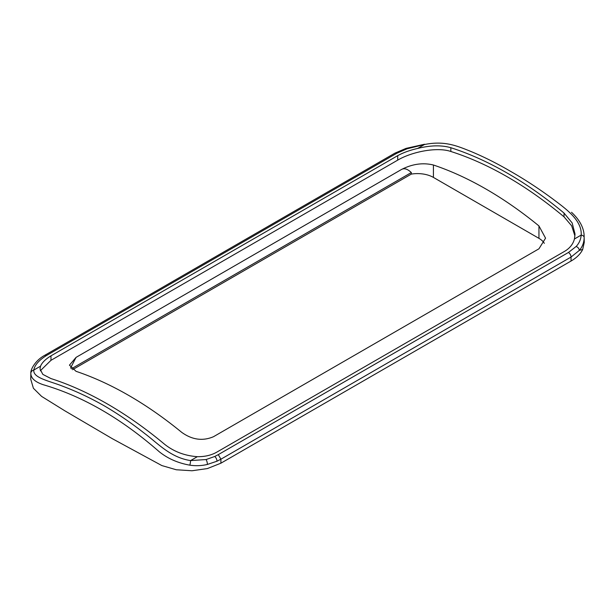 <?xml version="1.0" encoding="UTF-8"?>
<svg xmlns="http://www.w3.org/2000/svg" width="615" height="615" viewBox="0 0 615 615"><rect width="100%" height="100%" fill="white"/><g stroke="black" fill="none" stroke-linecap="round" stroke-linejoin="round"><path stroke-width="0.92" d="M206.063 459.551L214.727 456.484L218.294 454.631L568.445 252.473L576.155 246.469C579.138 243.294 580.814 239.496 581.198 235.068A3.759 2.529 0.7 0 1 584.158 237.513C584.081 242.487 582.466 246.776 579.322 250.405L571.051 257.047L220.9 459.205L216.987 461.212L207.355 464.448C201.697 465.809 195.862 466.047 189.843 465.171C177.927 463.057 167.703 458.552 159.162 451.664C121.309 418.507 82.648 396.191 43.196 384.706C34.986 381.923 30.865 378.14 30.842 373.374A3.759 3.459 1.4 0 1 33.802 370.061C32.803 378.117 50.115 381.1 63.184 386.412C77.029 391.632 90.82 398.166 104.565 406.008C118.072 413.926 131.418 423.066 144.594 433.421C157.717 443.215 170.393 457.56 190.596 460.581L206.063 459.551A3.759 1.307 -102.8 0 1 207.355 464.448M30.842 373.374L30.75 379.247L33.402 388.257L41.612 396.398L64.76 410.766L112.376 438.718L161.845 465.57L176.305 469.768L192.011 470.759L207.401 468.569L220.9 463.195L571.051 261.037L571.051 257.047A3.759 2.168 -120 0 0 568.445 252.473M189.843 465.171A3.759 0.492 -80.1 0 0 190.596 460.581L197.354 456.684C184.562 455.746 173.499 451.487 164.159 443.915A368.977 213.028 -120 0 0 50.976 378.571L42.835 374.389L39.967 368.908L40.559 366.156C41.966 362.658 45.441 359.221 50.976 355.831L397.705 155.656C403.317 152.589 409.967 150.191 417.647 148.446C430.438 145.263 441.501 145.025 450.841 147.708L450.841 151.482A364.472 210.43 60 0 1 564.024 216.834L564.024 213.059A368.977 213.028 -120 0 0 450.841 147.708M564.024 213.059L572.165 222.953L575.033 234.069L574.441 238.974C573.034 244.316 569.559 248.552 564.024 251.681L217.295 451.856C211.683 455.177 205.033 456.784 197.354 456.684M574.441 238.974L581.198 235.068C582.19 219.886 564.877 208.116 551.809 198.238C537.964 188.082 524.172 179.096 510.427 171.27C496.928 163.382 483.582 156.71 470.406 151.252C457.276 146.024 444.607 140.404 424.404 144.548L406.999 148.807L396.706 153.32L46.556 355.478C38.906 360.259 34.655 365.125 33.802 370.061L40.559 366.156M411.312 174.099L411.312 172.561C407.56 168.956 404.301 167.926 401.526 169.471C412.304 163.967 422.928 162.475 433.414 165.005L433.414 177.412A22.547 13.015 0 0 0 411.312 174.099L72.524 369.7M544.329 243.325A22.547 13.015 0 0 0 538.948 238.343L433.414 177.412M576.155 246.469C578.069 247.292 579.13 248.606 579.322 250.405L582.689 249.444L584.25 242.418L584.158 237.513M582.689 249.444A45.087 26.03 180 0 1 571.051 261.037M574.94 235.991L571.673 225.851L564.024 216.834M433.414 165.005A364.472 210.43 -120 0 1 538.948 225.936L545.551 238.166L538.948 248.806L213.474 436.719C202.658 441.309 192.034 439.817 181.586 432.253A364.472 210.43 -120 0 0 76.052 371.322L69.449 365.149L76.052 357.384L401.526 169.471M411.312 172.561L71.363 368.831M70.564 368.024L76.052 357.384M417.647 148.446L424.404 144.548A3.759 0.438 -100.5 0 1 424.519 144.241L406.054 148.384L406.999 148.807M450.841 151.482C437.18 146.785 412.096 151.644 397.705 160.138L50.976 360.321L40.275 370.799M216.987 461.212A3.759 1.914 -114.4 0 0 214.727 456.484M218.294 454.631L220.9 459.205L220.9 463.195M46.556 355.478L44.726 355.324C35.224 360.444 30.358 369.623 30.842 373.359L30.842 373.413M396.706 153.32A3.759 2.168 -120 0 0 394.884 153.166L44.726 355.324M538.948 225.936L538.948 238.343M397.705 160.138L397.705 155.656M50.976 355.831L50.976 360.321M584.158 236.706C584.158 228.296 579.945 220.155 571.527 212.29M394.884 153.166L406.054 148.384"/></g></svg>
